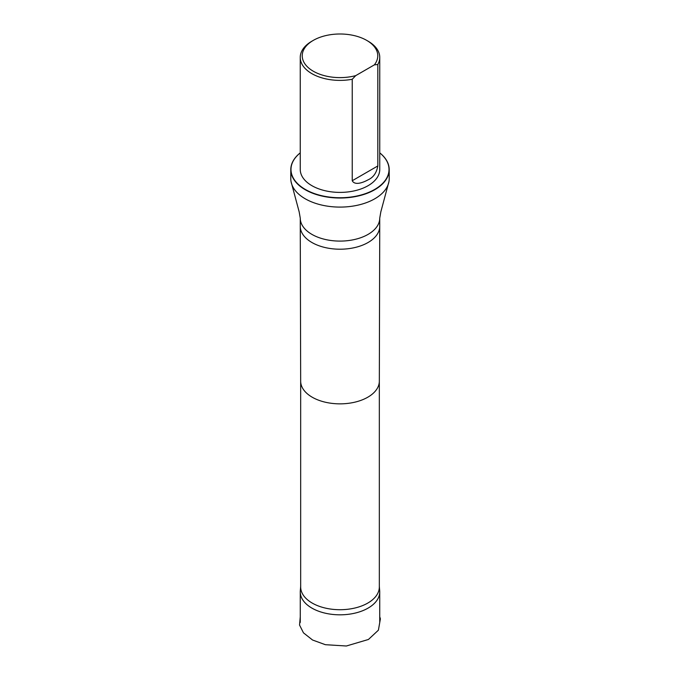 <?xml version="1.0" encoding="UTF-8"?>
<svg xmlns="http://www.w3.org/2000/svg" width="680" height="680" viewBox="0 0 680 680"><rect width="100%" height="100%" fill="white"/><g stroke="black" fill="none" stroke-linecap="round" stroke-linejoin="round"><path stroke-width="1.02" d="M300.671 586.457L300.305 590.767A39.737 22.941 0 0 0 300.262 591.88A39.737 22.941 0 0 0 340 614.822A39.737 22.941 0 0 0 379.738 591.88A39.737 22.941 0 0 0 379.695 590.767L379.329 586.457M355.716 75.633A37.765 21.802 180 0 1 308.983 68.246A37.765 21.802 180 0 1 313.293 40.383A37.765 21.802 180 0 1 366.707 40.383A37.765 21.802 180 0 1 374.34 64.88L355.716 75.633L352.231 79.271A39.755 22.95 180 0 1 311.89 73.661A39.755 22.95 180 0 1 300.245 57.426A39.755 22.95 180 0 1 311.89 41.2A39.755 22.95 180 0 1 312.604 40.791M367.396 40.791A39.755 22.95 180 0 1 368.109 41.2A39.755 22.95 180 0 1 379.754 57.426A39.755 22.95 180 0 1 377.825 64.49L377.825 165.954C376.609 172.822 373.371 177.438 368.126 179.809C363.987 182.095 355.079 186.006 352.231 180.736L352.231 79.271M374.34 64.88L377.825 64.49M379.754 57.426L379.754 169.447A39.755 22.95 180 0 1 355.215 190.655A39.755 22.95 180 0 1 311.89 185.674A39.755 22.95 180 0 1 300.245 169.447L300.245 57.426M300.713 585.913A39.33 22.712 0 0 0 300.671 587.01A39.33 22.712 0 0 0 340 609.713A39.33 22.712 0 0 0 379.329 587.01L379.329 381.157A39.33 22.712 0 0 1 379.329 381.174L379.738 226.304A39.737 22.941 0 0 0 379.738 226.27L379.738 218.152L380.825 211.871L388.969 181.509A49.206 28.407 0 0 0 389.207 178.687L389.207 169.609A49.206 28.407 180 0 1 340 198.024A49.206 28.407 180 0 1 290.793 169.609A49.206 28.407 180 0 1 300.245 152.864M290.793 169.609L290.793 178.687A49.206 28.407 0 0 0 291.031 181.509A49.206 28.407 0 0 0 340 207.094A49.206 28.407 0 0 0 388.969 181.509M379.754 152.898A49.011 28.296 180 0 1 372.75 190.502A49.011 28.296 180 0 1 307.25 190.502A49.011 28.296 180 0 1 300.245 152.898M379.754 152.864A49.206 28.407 180 0 1 389.207 169.609M300.671 587.01L300.671 381.157A39.33 22.712 0 0 0 300.671 381.174A39.33 22.712 0 0 0 340 403.852A39.33 22.712 0 0 0 379.329 381.174M379.738 218.152A39.737 22.941 0 0 1 340 241.094A39.737 22.941 0 0 1 300.262 218.152L300.262 226.27A39.737 22.941 0 0 0 300.262 226.304A39.737 22.941 0 0 0 340 249.212A39.737 22.941 0 0 0 379.738 226.304M352.231 180.736L377.825 165.954M379.738 616.726L380.392 618.851L378.403 630.173L368.433 639.472L346.375 646L325.363 644.691L312.553 640.016L303.458 632.833L299.548 625.039L300.262 616.854M300.262 591.88L300.262 622.421M379.738 591.88L379.738 622.421M313.293 40.383L311.89 41.2M366.707 40.383L368.109 41.2M300.671 381.174L300.262 226.304M300.262 218.152L299.175 211.871L291.031 181.509"/></g></svg>
